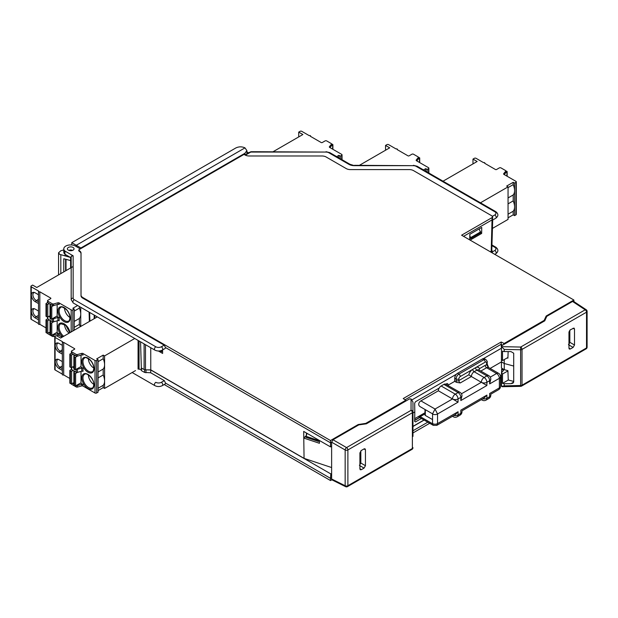 <?xml version="1.0" encoding="UTF-8"?>
<svg xmlns="http://www.w3.org/2000/svg" width="618" height="618" viewBox="0 0 618 618"><rect width="100%" height="100%" fill="white"/><g stroke="black" fill="none" stroke-linecap="round" stroke-linejoin="round"><path stroke-width="0.93" d="M141.476 368.019L141.151 370.452L144.597 372.438L150.715 372.77L164.303 380.618L165.547 383.106L165.153 383.994L162.341 385.617A1.962 1.136 60 0 0 162.743 384.72A1.962 1.136 60 0 0 161.36 382.318L164.303 380.618M70.583 257.521L70.661 260.603M80.919 248.552L80.919 247.965L71.773 242.681L235.829 147.965C238.88 146.512 241.932 146.481 244.983 147.872L76.269 245.276L76.269 246.543M244.983 147.872L246.876 150.583L244.983 153.249L80.919 247.965M248.668 152.885L246.876 151.85M463.57 236.331L492.16 219.83L492.7 218.015L492.09 215.983L413.442 170.576A5.832 3.368 180 0 0 409.317 169.595L350.421 169.595A5.933 3.422 0 0 1 346.227 168.59L326.103 156.972A5.832 3.368 180 0 0 321.978 155.983L249.216 155.983A5.933 3.422 -0 0 1 245.029 154.979L244.01 154.4L79.104 249.602L79.104 250.56L79.104 249.602M331.874 479.769L330.514 480.549L164.21 384.535M501.476 380L501.167 382.024L500.518 382.403M429.703 423.284L412.963 432.948M330.514 480.549L330.514 478.347L165.547 383.106M331.627 477.706L330.514 478.347L330.831 473.929L331.627 473.473M150.715 372.77L150.715 369.943L145.222 369.858L150.769 369.865L150.746 347.725M330.831 473.929L150.715 369.943M144.094 343.886L144.094 369.533L141.344 367.942L140.556 341.839M144.094 369.533L145.222 369.858M165.153 348.452L165.547 347.571L164.179 345.153L161.36 346.783A3.924 2.263 180 0 1 155.813 346.783L74.284 299.715A3.924 2.263 180 0 1 73.14 298.115A1.962 1.599 0 0 0 71.178 299.715L71.178 256.269L73.14 255.798L65.029 251.117L64.898 252.638A6.86 3.963 180 0 1 63.762 250.506L63.793 252.105A6.829 3.94 0 0 0 65.029 254.315L71.178 257.861M68.876 250.398A3.329 1.924 180 0 1 69.332 250.251M72.113 250.251A3.329 1.924 180 0 1 72.569 250.398M65.029 251.117A6.829 3.94 180 0 1 63.793 248.807A6.829 3.94 180 0 1 68.05 245.207A6.829 3.94 180 0 1 75.45 246.072L80.34 248.892M79.089 250.244L79.282 251.317A5.917 3.414 180 0 1 81.012 253.728L81.012 295.736A5.848 3.376 0 0 0 82.727 298.123L164.179 345.153M73.078 250.159A3.329 1.924 0 0 0 74.052 248.799A3.329 1.924 0 0 0 71.997 247.022A3.329 1.924 0 0 0 68.366 247.439A3.329 1.924 0 0 0 67.393 248.799A3.329 1.924 0 0 0 69.448 250.576A3.329 1.924 0 0 0 73.078 250.159M492.662 216.763L492.09 217.582L491.21 251.202L490.267 251.75M546.212 317.606L546.181 316.014L573.883 300.024L461.592 235.195L492.09 217.582M546.181 316.014L544.149 320.394L504.203 343.461L501.167 342.009L403.23 398.548L405.74 400.302L365.794 423.369L358.216 424.535L330.514 440.534L82.735 297.482A5.832 3.368 180 0 1 81.028 295.095L81.028 253.086A5.933 3.422 0 0 0 79.289 250.669L79.089 251.202M250.174 152.013L251.209 151.711L250.761 152.067A1.174 0.68 -120 0 0 250.174 152.013L245.029 154.987M491.21 251.202L491.781 250.421L492.7 219.985M491.797 249.927L491.41 251.202L490.36 251.804M568.962 336.447L569.842 335.945M500.456 375.999L501.476 375.767M412.963 426.513L424.126 420.07M331.627 467.548L304.056 458.363L150.769 369.865M501.476 375.25L500.425 375.852M423.987 419.985L412.963 426.35M412.963 412.978L414.802 411.92L414.67 403.199L415.489 401.746L439.236 388.034M421.399 418.494L415.474 421.909L414.655 421.437L415.474 421.909L414.655 421.437L414.802 411.92M490.12 368.436L501.445 361.893L501.445 355.543M504.296 369.672L501.445 368.027L501.445 361.893L504.218 363.492L504.296 369.672L507.903 370.645L508.251 379.985L513.712 381.437M319.344 440.449L319.429 443.284L303.778 438.069L303.685 431.41L330.514 446.899L331.627 446.258M330.514 446.899L330.514 442.812L331.627 442.171L345.161 449.989A1.962 1.051 -60 0 1 346.543 447.586L333.009 439.769L331.627 442.171L331.627 478.989L332.067 479.908L345.624 486.675A1.962 1.128 -63.5 0 1 345.161 485.748A1.962 1.136 0 0 0 347.888 485.725L412.384 448.483A1.962 1.136 -0 0 0 412.963 447.679A1.962 1.63 0 0 1 412.963 447.687M306.126 435.698L303.778 438.069L304.056 458.363M165.547 347.571L330.514 442.812L330.514 440.534M162.565 349.95L162.627 353.434L158.424 351.009M161.615 350.437L161.522 351.65L162.58 351.039M161.522 351.65L160.162 350.862M358.224 425.215L358.216 424.535M365.794 423.902L365.794 423.369M405.207 399.691L501.167 344.288L501.167 342.009M501.476 348.552L501.167 344.288L502.65 345.145M503.678 344.55L503.685 343.461M504.203 344.241L504.203 343.461M544.164 321.175L544.149 320.394M573.929 301.623L573.883 300.024M469.719 239.884L469.819 234.299L481.731 227.416L481.661 233.442L470.105 240.108M412.221 399.73L456.432 374.207M483.523 358.564L501.167 348.374M513.712 366.049L504.218 363.492L504.265 359.576M508.15 351.58L507.903 358.162L507.131 357.953M454.732 379.529L454.616 381.406M445.887 384.195L447.1 383.5L447.942 383.987L447.1 383.5L447.942 383.987L447.965 385.246M424.991 412.747L414.701 418.687M359.908 455.142L360.827 454.601M480.75 232.816L481.661 233.442M469.796 235.419L470.808 238.556L469.75 237.945M479.089 228.946L480.789 232.793L470.808 238.556M480.704 231.827L470.808 237.536M64.898 252.638L65.029 254.315M63.762 250.506A6.86 3.963 180 0 1 63.762 250.406L63.793 248.807M306.404 432.979L306.404 434.987M307.03 433.342L305.825 437.25L318.332 441.414L319.313 440.433M318.448 439.931L318.332 441.414M318.309 440.402L305.91 436.269M501.167 375.589L501.167 379.823L500.518 380.201M427.795 422.187L412.963 430.746M141.808 369.294L139.058 369.247L138.077 368.683M71.773 244.975L71.773 242.681M63.778 271.897L63.778 258.733L70.583 260.564M70.352 257.389L59.707 254.353L58.555 252.793L60.819 250.754L63.77 249.942M65.871 254.801L64.342 255.682M66.01 259.336L66.01 270.607M65.601 259.228L65.601 270.846M71.178 261.661L70.614 260.858L71.178 260.047M424.991 409.471L424.991 414.956A1.174 0.68 0 0 0 425.339 415.443L432.546 419.599M432.554 423.763L420.209 416.64L418.842 416.432L418.958 417.08L433.28 425.354L432.554 423.763L432.554 413.836L435.041 409.039L452.507 398.95L458.054 402.156L437.536 413.998L435.041 409.039L420.904 400.873A3.924 2.263 120 0 0 419.236 402.472C418.309 404.303 418.633 405.717 420.209 406.714L432.554 413.836M433.28 425.354L436.81 425.354L437.536 423.6L458.054 411.758L458.054 414.956L460.827 413.357L460.827 410.159C462.334 411.024 462.334 411.024 460.827 410.159L486.891 395.111L486.891 398.309L489.665 396.71L489.665 393.511C491.163 394.377 491.163 394.377 489.665 393.511L499.367 387.903L499.367 378.301L489.665 383.902L489.665 380.703L486.891 382.303L486.891 385.508L460.827 400.549L460.827 397.351L458.054 398.95L458.054 402.156M439.22 388.073L438.788 388.861A3.924 2.263 120 0 0 438.371 390.785L452.507 398.95A3.924 2.263 -60 0 1 455.281 394.153L458.054 392.546L443.917 384.388L441.144 385.987A3.924 2.263 120 0 0 439.684 387.308L439.22 388.073M460.827 400.549L461.978 395.752A3.924 2.263 180 0 1 460.827 397.351A3.924 2.263 -120 0 0 458.054 392.546A3.924 2.263 -60 0 1 460.016 392.353L445.377 384.025A3.924 2.263 120 0 0 443.917 384.388M436.81 425.354L455.281 414.686L458.054 411.758M453.906 415.481A3.924 2.263 0 0 0 458.054 414.956A3.924 2.263 60 0 1 457.243 416.756L460.016 415.157A3.924 2.263 -120 0 0 460.827 413.357A3.924 2.263 0 0 0 461.978 411.758L461.978 410.823L484.118 398.038L486.891 395.111M488.591 367.548L486.613 364.813A1.962 1.136 0 0 0 487.185 364.01L487.185 362.133A1.962 1.136 180 0 1 486.613 362.936A1.962 1.136 -60 0 0 485.23 362.133A1.962 1.136 -120 0 0 483.84 359.73A3.924 2.263 -60 0 1 485.802 359.537L484.412 358.741A3.924 2.263 120 0 0 482.457 358.934L457.498 373.342A3.924 2.263 120 0 0 454.732 378.139L454.732 381.345L456.486 382.357L460.271 382.944L471.364 376.54L486.891 385.508M447.834 385.323L454.732 381.345M485.23 362.133L475.52 367.733A5.879 3.399 120 0 1 479.444 368.676L479.089 370.066M460.271 382.944A1.962 1.136 -120 0 1 458.888 380.541L458.888 378.942A1.962 1.136 180 0 1 456.115 378.942L456.115 380.541A1.962 1.136 0 0 0 458.888 380.541L468.83 374.802A5.879 3.399 120 0 1 472.747 369.34A1.962 1.136 -120 0 0 474.137 371.742L484.118 377.498A3.924 2.263 60 0 1 486.891 382.303A3.924 2.263 180 0 1 481.345 382.303A3.924 2.263 -60 0 1 484.118 377.498L486.891 375.899A3.924 2.263 -120 0 1 489.665 380.703A3.924 2.263 180 0 0 490.808 379.104L489.665 383.902M468.83 374.802L471.364 376.54A3.924 2.263 120 0 1 474.137 371.742L476.911 370.136A1.962 1.136 60 0 1 475.52 367.733L460.271 376.54A1.962 1.136 -60 0 0 458.888 378.942M420.904 400.873L438.371 390.785M507.934 357.498L502.511 360.564L502.511 351.209L504.218 351.565L504.218 349.417L501.607 346.667L501.553 345.779L544.752 320.835L546.775 316.354L572.562 301.468L585.184 309.811A1.962 1.128 -56.5 0 1 586.219 309.742L573.581 301.391L572.562 301.468M502.596 368.691L501.584 369.27L501.584 372.368M569.842 338.51L569.201 338.888M513.712 382.032L510.97 383.67L512.925 383.183L513.712 382.055L513.712 353.21L510.97 351.596L504.218 351.565M510.97 383.67L504.218 383.708L504.218 385.848L501.607 386.397L502.256 386.714L520.673 386.343A1.962 1.962 0 0 0 521.615 386.08L586.119 348.846A1.962 1.136 -120 0 0 586.528 347.942L586.528 312.183L522.025 349.417A1.962 1.136 180 0 1 520.634 349.749L520.688 347.046A1.962 1.136 60 0 1 522.025 349.417L522.025 385.184A1.962 1.136 60 0 1 521.615 386.08M568.962 345.006L573.125 347.409L570.344 349.008L569.302 349.062L568.962 348.212L568.962 332.198L570.344 329.803L574.029 328.065L574.508 328.992L574.508 345.014L569.842 342.318L569.842 330.197M573.125 347.409L574.508 345.014M504.218 349.417L520.634 349.749L520.634 385.516A1.962 1.136 0 0 0 522.025 385.184L586.528 347.942A1.962 1.136 0 0 0 587.1 347.146L587.1 311.379A1.962 1.136 180 0 1 586.528 312.183A1.962 1.136 -120 0 0 585.184 309.811L520.688 347.046L501.607 346.667L501.553 345.779M502.511 360.564L501.476 359.297L501.476 346.227M501.553 385.57L501.607 386.397L501.553 385.57M568.962 337.019L569.332 343.855M501.584 369.27L503.523 370.352L501.476 372.808L502.511 374.014L502.511 383.369L508.336 380.008M502.511 374.014L507.919 370.947M568.467 344.72L569.842 342.318M569.186 331.194L569.842 331.572M568.962 333.975L569.842 334.485M502.511 383.369L504.218 383.708M412.963 436.393L412.963 402.109L411.047 398.942L409.564 398.888L366.374 423.824L358.795 424.883L333.009 439.769M412.963 404.249L412.963 402.109M359.908 465.702L364.064 468.104L361.291 469.703L359.908 468.668M364.064 468.104L365.447 465.709L360.827 463.036L360.827 450.854M363.863 449.016L365.447 449.688L365.447 465.709M365.447 449.688L364.975 448.761L364.064 448.892L361.291 450.499L359.908 452.894L359.908 468.907L360.248 469.757L361.291 469.703M411.982 449.379A1.962 1.136 -120 0 0 412.384 448.483L412.384 412.716A1.962 1.136 -120 0 0 411.047 410.344L346.543 447.586A1.962 1.136 60 0 1 347.888 449.958L347.888 485.725A1.962 1.136 60 0 1 347.478 486.621L411.982 449.379A1.962 1.962 0 0 0 412.963 447.679L412.963 447.679M359.437 465.431L360.827 463.036M90.483 360.464L88.366 358.633A7.841 4.527 -120 0 0 93.805 368.065M134.755 338.486L104.581 355.914L103.191 355.111L96.678 358.873L98.061 359.676L98.061 392.198L96.678 393.002A1.174 0.68 180 0 1 95.017 393.002L82.997 386.065A1.174 0.68 0 0 0 81.761 385.902L77.42 387.092A1.174 0.68 180 0 1 76.184 386.93L71.727 384.357A1.174 0.68 180 0 1 71.379 383.878L71.379 383.662M76.385 385.454A1.174 0.68 0 0 0 77.42 385.524L81.761 384.334A1.174 0.68 180 0 1 82.997 384.496L81.012 383.345L81.012 371.418M81.012 355.149L81.012 367.084L82.997 368.228A1.174 0.68 180 0 0 81.761 368.073L81.761 371.209L77.42 372.399A1.174 0.68 180 0 1 76.184 372.237L71.727 369.664A1.174 0.68 180 0 1 71.379 369.178L71.379 367.401M98.061 359.676L96.678 360.472A1.174 0.68 0 0 1 95.017 360.472L82.997 353.535A1.174 0.68 180 0 0 81.761 353.38L81.761 354.948L77.42 356.13A1.174 0.68 180 0 1 76.184 355.976L71.727 353.396A1.174 0.68 180 0 1 71.379 352.917L71.379 351.348A1.174 0.68 0 0 0 71.727 351.827L76.184 354.408A1.174 0.68 0 0 0 77.42 354.562L81.761 353.38M97.327 316.879L60.634 338.061L56.477 335.659L55.087 336.462A1.174 0.68 0 0 0 54.747 336.941A1.174 0.68 0 0 0 55.087 337.42L62.572 341.746A0.788 0.456 0 0 0 63.685 342.387L74.5 348.629A0.788 0.456 180 0 1 74.5 349.27L71.727 350.869A1.174 0.68 0 0 0 71.379 351.348M135.496 370.591L104.581 388.436L103.191 387.64L103.191 385.308A11.178 6.45 60 0 0 104.581 380.951L104.581 388.436M98.061 390.599L103.191 387.64M69.842 378.471L63.685 374.91A0.788 0.456 180 0 1 62.348 374.593L62.348 342.063M62.348 374.137L55.087 369.95A1.174 0.68 180 0 1 54.747 369.471L54.747 336.941M138.077 340.402L138.077 369.101M104.581 380.951L104.581 364.682A11.178 6.45 60 0 1 103.191 369.046L103.191 374.987A11.178 6.45 60 0 1 104.581 380.951M104.581 355.914L104.581 364.682A11.178 6.45 60 0 0 103.191 358.718L98.061 361.684M98.061 388.274L103.191 385.308M103.191 374.987L98.061 377.946M98.061 372.005L103.191 369.046M103.191 358.718L103.191 355.111M62.294 370.383L62.294 361.576L59.042 359.699A5.392 3.113 60 0 0 57.683 359.205A5.392 3.113 60 0 0 55.226 361.901A5.392 3.113 60 0 0 59.042 368.498L62.294 370.383M62.294 345.315L62.294 354.122L59.042 352.237A5.392 3.113 60 0 1 55.226 345.632A5.392 3.113 60 0 1 57.683 342.936A5.392 3.113 60 0 1 59.042 343.43L62.294 345.315M63.685 374.91L63.685 342.387M82.997 353.535L82.997 355.103A1.174 0.68 0 0 0 81.761 354.948M76.385 369.193A1.174 0.68 0 0 0 77.42 369.255L81.761 368.073M73.905 367.78L72.538 366.999M82.997 368.228L82.997 371.372A1.174 0.68 0 0 0 81.761 371.209M73.905 384.048L72.538 383.26M81.761 384.334L81.761 385.902M77.42 387.092L77.42 385.524M81.012 382.789L75.62 385.902A0.788 0.456 180 0 1 74.508 385.902L74.191 385.717A0.981 0.564 180 0 1 73.905 385.315L73.905 372.832A0.981 0.564 0 0 0 74.191 373.233L74.508 373.419A0.788 0.456 0 0 0 75.62 373.419L77.366 372.407M73.882 370.908L73.882 382.766A1.174 0.68 0 0 0 73.882 382.766L71.611 383.6A0.981 0.564 180 0 1 70.39 383.523L70.073 383.338A0.788 0.456 180 0 1 69.842 383.021L69.842 370.537A0.788 0.456 0 0 0 70.073 370.854L70.39 371.039A0.981 0.564 0 0 0 71.611 371.117L73.218 370.522M71.456 369.417L70.073 370.213A0.788 0.456 0 0 0 69.842 370.537M75.079 371.603L74.06 372.53A0.981 0.564 0 0 0 73.905 372.832M77.42 372.399L77.42 369.255M81.012 366.52L75.62 369.641A0.788 0.456 180 0 1 74.508 369.641L74.191 369.456A0.981 0.564 180 0 1 73.905 369.054L73.905 356.571A0.981 0.564 0 0 0 74.191 356.965L74.508 357.15A0.788 0.456 0 0 0 75.62 357.15L77.366 356.146M73.882 354.639L73.882 366.505A1.174 0.68 0 0 0 73.882 366.505L71.611 367.339A0.981 0.564 180 0 1 70.39 367.262L70.073 367.077A0.788 0.456 180 0 1 69.842 366.76L69.842 354.269A0.788 0.456 0 0 0 70.073 354.593L70.39 354.771A0.981 0.564 0 0 0 71.611 354.848L73.218 354.261M71.456 353.156L70.073 353.952A0.788 0.456 0 0 0 69.842 354.269M75.079 355.335L74.06 356.262A0.981 0.564 0 0 0 73.905 356.571M77.42 356.13L77.42 354.562M59.042 368.498L60 367.308A4.604 2.657 60 0 1 56.74 361.661A4.604 2.657 60 0 1 57.698 359.552A4.604 2.657 60 0 1 58.301 359.352M62.294 365.98L60 367.308L62.294 368.629M62.294 352.368L60 351.039A4.604 2.657 60 0 1 56.74 345.4A4.604 2.657 60 0 1 57.698 343.291A4.604 2.657 60 0 1 58.301 343.09M90.483 376.725L88.366 374.902A7.841 4.527 -120 0 0 93.805 384.334M66.644 309.881L64.519 308.05A7.841 4.527 -120 0 0 69.965 317.482M62.132 337.196L59.15 335.481A1.174 0.68 0 0 0 57.922 335.319L56.539 335.698M52.545 334.871A1.174 0.68 0 0 0 53.573 334.941L57.922 333.751A1.174 0.68 180 0 1 59.15 333.913L57.165 332.762L57.165 320.835M57.165 304.566L57.165 316.501L59.15 317.644A1.174 0.68 180 0 0 57.922 317.49L57.922 320.626L53.573 321.816A1.174 0.68 180 0 1 52.345 321.654L47.88 319.081A1.174 0.68 180 0 1 47.532 318.594L47.532 316.818M74.222 330.221L74.222 309.093L72.831 309.888A1.174 0.68 0 0 1 71.17 309.888L59.15 302.951A1.174 0.68 180 0 0 57.922 302.797L57.922 304.365L53.573 305.547A1.174 0.68 180 0 1 52.345 305.392L47.88 302.812A1.174 0.68 180 0 1 47.532 302.333L47.532 300.765A1.174 0.68 0 0 0 47.88 301.244L52.345 303.824A1.174 0.68 0 0 0 53.573 303.979L57.922 302.797M74.222 309.093L72.831 308.289L77.636 305.516M73.14 266.489L36.786 287.478L32.63 285.076L31.248 285.879A1.174 0.68 0 0 0 30.9 286.358A1.174 0.68 0 0 0 31.248 286.837L38.733 291.163A0.788 0.456 0 0 0 39.838 291.804L50.653 298.046A0.788 0.456 180 0 1 50.653 298.687L47.88 300.286A1.174 0.68 0 0 0 47.532 300.765M56.292 335.767L53.573 336.509A1.174 0.68 180 0 1 52.345 336.346L47.88 333.774A1.174 0.68 180 0 1 47.532 333.295L47.532 333.079M46.002 327.888L39.838 324.326A0.788 0.456 180 0 1 38.501 324.01L38.501 291.48M38.501 323.554L31.248 319.367A1.174 0.68 180 0 1 30.9 318.888L30.9 286.358M80.734 326.459L80.734 314.099A11.178 6.45 60 0 1 79.351 318.463L79.351 324.404A11.178 6.45 60 0 1 80.201 326.767M80.734 307.3L80.734 314.099A11.178 6.45 60 0 0 79.351 308.135L74.222 311.101M79.351 324.404L74.222 327.362M74.222 321.422L79.351 318.463M79.351 308.135L79.351 306.505M38.455 319.8L38.455 310.993L35.195 309.116A5.392 3.113 60 0 0 33.835 308.621A5.392 3.113 60 0 0 31.387 311.317A5.392 3.113 60 0 0 35.195 317.915L38.455 319.8M38.455 294.732L38.455 303.538L35.195 301.654A5.392 3.113 60 0 1 31.387 295.049A5.392 3.113 60 0 1 33.835 292.353A5.392 3.113 60 0 1 35.195 292.847L38.455 294.732M39.838 324.326L39.838 291.804M59.15 302.951L59.15 304.519A1.174 0.68 0 0 0 57.922 304.365M52.545 318.61A1.174 0.68 0 0 0 53.573 318.672L57.922 317.49M50.058 317.196L48.698 316.408M59.15 317.644L59.15 320.788A1.174 0.68 0 0 0 57.922 320.626M50.058 333.465L48.698 332.677M57.922 333.751L57.922 335.319M53.573 336.509L53.573 334.941M57.165 332.206L51.773 335.319A0.788 0.456 180 0 1 50.668 335.319L50.352 335.134A0.981 0.564 180 0 1 50.058 334.732L50.058 322.248A0.981 0.564 0 0 0 50.352 322.65L50.668 322.835A0.788 0.456 0 0 0 51.773 322.835L53.527 321.824M50.058 332.175A1.174 0.68 0 0 0 50.035 332.183L47.771 333.017A0.981 0.564 180 0 1 46.551 332.94L46.234 332.754A0.788 0.456 180 0 1 46.002 332.438L46.002 319.954A0.788 0.456 0 0 0 46.234 320.271L46.551 320.456A0.981 0.564 0 0 0 47.771 320.533L49.37 319.939M47.609 318.834L46.234 319.63A0.788 0.456 0 0 0 46.002 319.954M51.24 321.02L50.212 321.947A0.981 0.564 0 0 0 50.058 322.248M53.573 321.816L53.573 318.672M57.165 315.937L51.773 319.05A0.788 0.456 180 0 1 50.668 319.05L50.352 318.873A0.981 0.564 180 0 1 50.058 318.471L50.058 305.987A0.981 0.564 0 0 0 50.352 306.381L50.668 306.567A0.788 0.456 0 0 0 51.773 306.567L53.527 305.562M50.058 315.914A1.174 0.68 0 0 0 50.035 315.922L47.771 316.756A0.981 0.564 180 0 1 46.551 316.679L46.234 316.493A0.788 0.456 180 0 1 46.002 316.169L46.002 303.685A0.788 0.456 0 0 0 46.234 304.01L46.551 304.187A0.981 0.564 0 0 0 47.771 304.265L49.37 303.677M47.609 302.573L46.234 303.368A0.788 0.456 0 0 0 46.002 303.685M51.24 304.751L50.212 305.678A0.981 0.564 0 0 0 50.058 305.987M53.573 305.547L53.573 303.979M35.195 317.915L36.153 316.725A4.604 2.657 60 0 1 32.901 311.078A4.604 2.657 60 0 1 33.851 308.969A4.604 2.657 60 0 1 34.453 308.768M38.455 315.396L36.153 316.725L38.455 318.046M38.455 301.785L36.153 300.456A4.604 2.657 60 0 1 32.901 294.817A4.604 2.657 60 0 1 33.851 292.708A4.604 2.657 60 0 1 34.453 292.507M64.519 324.311A7.841 4.527 -120 0 0 69.116 333.164M66.644 326.142L64.519 324.319M340.302 158.702L340.302 156.138L341.692 155.334A1.174 0.68 0 0 0 342.032 154.855A1.174 0.68 0 0 0 341.692 154.376L329.672 147.439A1.174 0.68 180 0 1 329.332 146.953A1.174 0.68 180 0 1 329.402 146.721L331.457 144.218A1.174 0.68 0 0 0 331.526 143.986A1.174 0.68 0 0 0 331.178 143.507L326.713 140.927A1.174 0.68 0 0 0 325.053 140.927L322.279 142.526A0.788 0.456 180 0 1 321.175 142.526L310.36 136.284A0.788 0.456 0 0 0 309.247 135.643L301.762 131.325A1.174 0.68 0 0 0 300.101 131.325L298.71 132.121L298.71 136.926M298.71 132.121L302.874 134.523L273.11 151.711M340.302 156.138L338.919 155.334L336.694 156.617M338.919 155.334L338.919 157.667A11.178 6.45 60 0 1 339.058 157.984M331.457 145.323A1.174 0.68 180 0 1 331.526 145.554A1.174 0.68 180 0 1 331.457 145.786L329.966 147.602M329.402 147.192L329.402 146.721M331.457 144.218L331.457 145.786M331.472 145.755L332.662 145.068A0.788 0.456 0 0 0 332.662 144.427L332.345 144.241A0.981 0.564 0 0 0 331.526 144.079M427.123 172.013L427.123 169.448L428.513 168.644A1.174 0.68 0 0 0 428.853 168.166A1.174 0.68 0 0 0 428.513 167.687L416.493 160.75A1.174 0.68 180 0 1 416.153 160.263A1.174 0.68 180 0 1 416.223 160.031L418.278 157.528A1.174 0.68 0 0 0 418.347 157.296A1.174 0.68 0 0 0 418 156.81L413.542 154.237A1.174 0.68 0 0 0 411.874 154.237L409.101 155.836A0.788 0.456 180 0 1 407.996 155.836L397.181 149.595A0.788 0.456 0 0 0 396.076 148.953L388.583 144.635A1.174 0.68 0 0 0 386.922 144.635L385.539 145.431L385.539 150.236M385.539 145.431L389.695 147.833L359.413 165.315M427.123 169.448L425.74 168.644L423.515 169.927M425.74 168.644L425.74 170.97A11.178 6.45 60 0 1 425.879 171.294M418.278 158.633A1.174 0.68 180 0 1 418.347 158.865A1.174 0.68 180 0 1 418.278 159.096L416.787 160.912M416.223 160.495L416.223 160.031M418.278 157.528L418.278 159.096M418.293 159.065L419.491 158.378A0.788 0.456 0 0 0 419.491 157.737L419.166 157.551A0.981 0.564 0 0 0 418.347 157.389M479.885 203.137L508.058 186.875L506.667 186.072L513.187 182.31L513.187 184.643A11.178 6.45 60 0 1 514.57 190.607L514.57 183.113L515.953 182.31A1.174 0.68 0 0 0 516.3 181.831A1.174 0.68 0 0 0 515.953 181.352L503.94 174.415A1.174 0.68 180 0 1 503.593 173.936A1.174 0.68 180 0 1 503.67 173.704L505.717 171.194A1.174 0.68 0 0 0 505.794 170.962A1.174 0.68 0 0 0 505.447 170.483L500.982 167.903A1.174 0.68 0 0 0 499.321 167.903L496.548 169.51A0.788 0.456 180 0 1 495.443 169.51L484.628 163.26A0.788 0.456 0 0 0 483.515 162.627L476.03 158.301A1.174 0.68 0 0 0 474.369 158.301L472.979 159.104L472.979 163.901M516.3 181.831L516.3 214.361A1.174 0.68 180 0 1 515.953 214.84L514.57 215.643L514.57 206.868A11.178 6.45 60 0 1 513.187 211.232L508.058 214.191M508.058 197.93L513.187 194.964A11.178 6.45 60 0 0 514.57 190.607L514.57 206.868A11.178 6.45 60 0 0 513.187 200.904L508.058 203.87M492.453 228.413L508.058 219.405L508.058 186.875M514.57 215.643L513.187 214.84L508.058 217.799M472.979 159.104L477.142 161.499L443.029 181.198M513.187 182.31L514.57 183.113M513.187 184.643L508.058 187.602M513.187 194.964L513.187 200.904M513.187 214.84L513.187 211.232M505.717 172.298A1.174 0.68 180 0 1 505.794 172.53A1.174 0.68 180 0 1 505.717 172.762L504.234 174.585M503.67 174.168L503.67 173.704M505.717 171.194L505.717 172.762M505.74 172.731L506.93 172.043A0.788 0.456 0 0 0 506.93 171.402L506.613 171.217A0.981 0.564 0 0 0 505.794 171.062M161.36 382.318A3.924 2.263 180 0 1 155.813 382.318A1.962 1.136 -60 0 0 154.43 384.72A1.962 1.136 -60 0 0 154.832 385.617C157.335 386.853 159.838 386.853 162.341 385.617M244.983 154.956L244.983 153.249M491.928 245.624L494.794 247.277A3.924 2.263 180 0 1 494.794 250.483L492.268 251.935M145.972 369.943L145.972 372.77M144.597 369.742L144.597 372.438M89.911 321.159L89.649 312.445M73.14 298.115L73.14 255.798M245.385 155.172L250.761 152.067L326.041 152.067L251.209 151.711M326.041 151.711L329.796 152.638A1.962 1.136 120 0 0 328.815 152.731A3.924 2.263 180 0 0 326.041 152.067M348.931 164.349A1.962 1.136 -60 0 1 349.912 164.257L354.477 165.678A7.841 4.527 0 0 1 348.931 164.349L328.815 152.731M354.477 165.678L413.38 165.678A3.924 2.263 180 0 1 416.146 166.342L494.794 211.742A3.924 2.263 180 0 1 494.794 214.948L492.469 216.285M413.38 165.678L354.477 165.315M413.38 165.315L417.127 166.242A1.962 1.136 120 0 0 416.153 166.342M494.794 211.742A1.962 1.136 -60 0 1 495.775 211.65L417.127 166.242M495.775 211.65C498.579 213.843 498.579 216.045 495.775 218.247A1.962 1.136 -120 0 0 496.177 217.343A1.962 1.136 -120 0 0 494.794 214.948M145.485 344.682L145.485 369.865M161.36 346.783A1.962 1.136 60 0 1 162.743 349.185A1.962 1.136 60 0 1 162.341 350.082L165.153 348.459M82.735 297.482L82.727 298.123M81.012 295.736L81.028 295.095M81.028 253.086L81.012 253.728M79.282 251.317L79.289 250.669M414.678 420.248L419.56 417.428M446.366 383.925L446.366 384.473M419.715 417.521L414.67 420.433M162.341 350.082C159.838 351.31 157.335 351.31 154.832 350.082A1.962 1.136 -60 0 1 154.43 349.185A1.962 1.136 -60 0 1 155.813 346.783M74.284 299.715A1.962 1.136 120 0 0 72.901 302.117A1.962 1.136 120 0 0 73.31 303.013L154.832 350.082M491.41 251.202L491.65 252.553M494.779 254.353L495.775 253.782A1.962 1.136 -120 0 0 496.177 252.886A1.962 1.136 -120 0 0 494.794 250.483M494.794 247.277A1.962 1.136 -60 0 1 495.775 247.185C498.579 249.386 498.579 251.58 495.775 253.782M94.755 315.396L94.755 318.363M139.058 369.247L139.058 340.974M60.819 254.786L60.819 273.604M425.339 409.672L425.339 415.443M424.991 413.875L420.209 416.64M432.546 423.6A3.53 2.039 0 0 0 437.536 423.6L437.536 413.998A3.53 2.039 0 0 1 432.546 413.998M441.144 385.987L455.281 394.153A3.924 2.263 60 0 1 458.054 398.95A3.924 2.263 180 0 1 452.507 398.95M452.507 416.285L453.318 416.756A3.924 2.263 -60 0 1 452.762 416.138M481.345 399.637L482.156 400.109A3.924 2.263 -60 0 1 481.592 399.491M482.743 398.834A3.924 2.263 0 0 0 486.891 398.309A3.924 2.263 60 0 1 486.08 400.109L488.853 398.502A3.924 2.263 -120 0 0 489.665 396.71A3.924 2.263 0 0 0 490.808 395.111L490.808 394.176L498.556 389.703A3.924 2.263 -120 0 0 499.367 387.903A3.924 2.263 0 0 0 500.518 386.304L500.518 376.702A3.924 2.263 180 0 1 499.367 378.301A3.924 2.263 -120 0 0 496.594 373.496L486.613 367.733L480.827 371.078M454.732 378.139L456.115 378.942A3.924 2.263 -60 0 1 458.888 374.137L483.84 359.73L482.457 358.934M479.444 368.676L485.23 365.338A5.879 3.399 120 0 1 486.613 364.813L486.613 362.936M478.873 369.943A3.924 2.263 120 0 0 476.911 370.136L486.891 375.899A3.924 2.263 -60 0 1 488.853 375.705L478.873 369.943M490.283 377.142L496.594 373.496A3.924 2.263 -60 0 1 498.556 373.303L488.575 367.54A3.924 2.263 120 0 0 486.613 367.733A1.962 1.136 60 0 1 485.23 365.338M461.453 393.79L481.345 382.303M456.115 380.541A3.924 2.263 -120 0 0 456.486 382.357M457.498 373.342L458.888 374.137A1.962 1.136 60 0 1 460.271 376.54M520.673 386.343L520.634 385.516L504.218 385.848M570.344 349.008L568.962 347.973M572.917 328.32L574.508 328.992M411.047 398.942L411.047 410.344A1.962 1.576 180 0 1 412.963 411.92A1.962 1.136 180 0 1 412.384 412.716L347.888 449.958A1.962 1.136 180 0 1 345.161 449.989L345.161 485.748L331.627 478.989M92.422 371.634A7.841 4.527 60 0 1 86.373 369.533A7.841 4.527 60 0 1 82.951 361.638A7.841 4.527 60 0 1 82.982 361.02A7.841 4.527 60 0 1 84.581 358.054C84.929 356.934 86.775 357.606 90.12 360.07C92.468 362.65 93.697 365.416 93.812 368.367C93.426 370.692 92.963 371.781 92.422 371.634M94.021 368.027A8.629 4.983 60 0 1 94.044 368.683A8.629 4.983 60 0 1 87.941 372.206A8.629 4.983 60 0 1 81.846 361.638A8.629 4.983 60 0 1 87.663 357.969A8.629 4.983 60 0 1 94.021 368.027M95.017 360.472L95.017 393.002M82.997 386.065L82.997 384.496M94.021 384.296A8.629 4.983 60 0 1 94.044 384.952A8.629 4.983 60 0 1 87.941 388.467A8.629 4.983 60 0 1 81.846 377.907A8.629 4.983 60 0 1 87.663 374.23A8.629 4.983 60 0 1 94.021 384.296M96.678 393.002L96.678 360.472M55.087 369.95L55.087 337.42M74.5 348.629L74.5 349.27M76.184 385.578L76.184 386.93M71.727 384.357L71.727 383.562M75.62 385.902L75.62 373.419M70.073 383.338L70.073 370.854M74.508 373.419L74.508 385.902M74.191 385.717L74.191 373.233M71.611 383.6L71.611 371.117M70.39 371.039L70.39 383.523M71.727 369.664L71.727 367.293M76.184 369.309L76.184 372.237M75.62 369.641L75.62 357.15M74.508 357.15L74.508 369.641M74.191 369.456L74.191 356.965M71.611 367.339L71.611 354.848M70.39 354.771L70.39 367.262M70.073 367.077L70.073 354.593M71.727 353.396L71.727 351.827M76.184 354.408L76.184 355.976M59.042 352.237L62.294 349.718M82.951 377.907A7.841 4.527 60 0 1 84.581 374.315C86.489 371.982 94.23 378.857 93.812 384.628C93.426 386.953 92.963 388.042 92.422 387.895A7.841 4.527 60 0 1 86.373 385.794A7.841 4.527 60 0 1 82.951 377.907M68.575 321.051A7.841 4.527 60 0 1 62.534 318.95A7.841 4.527 60 0 1 59.112 311.055A7.841 4.527 60 0 1 59.135 310.437A7.841 4.527 60 0 1 60.734 307.47C61.089 306.35 62.936 307.022 66.273 309.487C68.621 312.067 69.857 314.832 69.973 317.783C69.587 320.109 69.123 321.198 68.575 321.051M70.174 317.443A8.629 4.983 60 0 1 70.197 318.1A8.629 4.983 60 0 1 64.102 321.623A8.629 4.983 60 0 1 57.999 311.055A8.629 4.983 60 0 1 63.824 307.385A8.629 4.983 60 0 1 70.174 317.443M71.17 309.888L71.17 331.982M59.15 335.481L59.15 333.913M62.688 336.88A8.629 4.983 60 0 1 57.999 327.324A8.629 4.983 60 0 1 63.391 323.438A8.629 4.983 60 0 1 70.035 332.639M72.831 331.016L72.831 309.888M31.248 319.367L31.248 286.837M50.653 298.046L50.653 298.687M52.345 334.987L52.345 336.346M47.88 333.774L47.88 332.978M51.773 335.319L51.773 322.835M46.234 332.754L46.234 320.271M50.668 322.835L50.668 335.319M50.352 335.134L50.352 322.65M50.035 320.325L50.035 332.183M47.771 333.017L47.771 320.533M46.551 320.456L46.551 332.94M47.88 319.081L47.88 316.71M52.345 318.726L52.345 321.654M51.773 319.05L51.773 306.567M50.668 306.567L50.668 319.05M50.352 318.873L50.352 306.381M50.035 304.056L50.035 315.922M47.771 316.756L47.771 304.265M46.551 304.187L46.551 316.679M46.234 316.493L46.234 304.01M47.88 302.812L47.88 301.244M52.345 303.824L52.345 305.392M35.195 301.654L38.455 299.135M63.708 336.285A7.841 4.527 60 0 1 59.112 327.324A7.841 4.527 60 0 1 60.734 323.732L65.724 325.23L69.865 332.731M341.692 155.334L341.692 159.506M332.662 145.068L332.662 149.162M428.513 168.644L428.513 172.816M419.491 158.378L419.491 162.472M515.953 182.31L515.953 214.84M506.93 172.043L506.93 176.138M89.085 312.121L89.371 321.476M78.741 250.707L78.764 250.066M329.796 152.638L349.912 164.257M495.775 218.247L492.7 220.016M71.178 299.715L73.31 303.013M491.974 250.282L492.469 253.025M495.775 247.185L491.951 244.975M94.183 315.064L94.183 318.695M154.832 385.617L132.152 372.523M246.876 153.673L246.876 150.56M72.46 250.444A3.329 3.329 0 0 0 68.977 250.444M58.555 274.91L58.555 252.777M70.614 260.85L70.614 267.949M453.318 416.756A3.924 3.924 0 0 0 457.243 416.756M460.016 415.157A3.924 3.924 0 0 0 461.978 411.758M482.156 400.109A3.924 3.924 0 0 0 486.08 400.109M488.853 398.502A3.924 3.924 0 0 0 490.808 395.111M498.556 389.703A3.924 3.924 0 0 0 500.518 386.304M487.185 362.133C487.563 361.8 487.1 360.935 485.802 359.537M487.185 364.01L488.622 367.594M500.518 376.702A3.924 3.924 0 0 0 498.556 373.303M490.808 379.104A3.924 3.924 0 0 0 488.853 375.705M461.978 395.752A3.924 3.924 0 0 0 460.016 392.353M418.842 416.432L424.991 412.886M587.1 311.379A1.962 1.962 0 0 0 586.219 309.742M586.119 348.846A1.962 1.962 0 0 0 587.1 347.146M501.476 372.816L501.476 385.933M345.624 486.675A1.962 1.962 0 0 0 347.478 486.621M342.032 154.855L342.032 159.707M310.591 136.416L310.591 135.968M331.526 145.554L331.526 143.986M332.893 149.293L332.893 144.743M428.853 168.166L428.853 173.009M397.413 149.726L397.413 149.278M418.347 158.865L418.347 157.296M419.715 162.604L419.715 158.053M484.852 163.399L484.852 162.943M505.794 172.53L505.794 170.962M507.162 176.277L507.162 171.727"/></g></svg>
